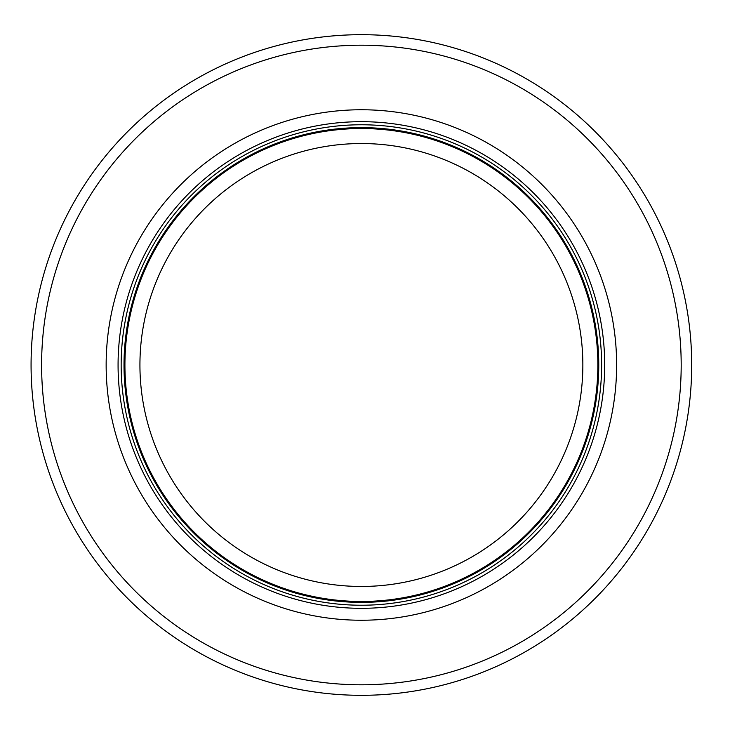 <?xml version="1.0" encoding="UTF-8"?>
<svg xmlns="http://www.w3.org/2000/svg" width="730" height="730" viewBox="0 0 730 730"><rect width="100%" height="100%" fill="white"/><g stroke="black" fill="none" stroke-linecap="round" stroke-linejoin="round"><path stroke-width="1.09" d="M597.861 365A236.474 236.474 0 0 0 243.154 160.208A236.474 236.474 0 0 0 243.154 569.792A236.474 236.474 0 0 0 597.861 365M601.62 365A240.225 240.225 0 0 0 241.274 156.959A240.225 240.225 0 0 0 241.274 573.041A240.225 240.225 0 0 0 601.62 365M616.631 365A255.235 255.235 0 0 0 233.773 143.956A255.235 255.235 0 0 0 233.773 586.044A255.235 255.235 0 0 0 616.631 365M691.702 365A330.307 330.307 0 0 0 196.233 78.94A330.307 330.307 0 0 0 196.233 651.06A330.307 330.307 0 0 0 691.702 365M582.85 365A221.455 221.455 0 0 1 250.664 556.789A221.455 221.455 0 0 1 250.664 173.211A221.455 221.455 0 0 1 582.85 365M598.764 365A237.378 237.378 0 0 0 242.707 159.423A237.378 237.378 0 0 0 242.707 570.577A237.378 237.378 0 0 0 598.764 365M604.705 365A243.309 243.309 0 0 0 239.732 154.286A243.309 243.309 0 0 0 239.732 575.714A243.309 243.309 0 0 0 604.705 365M681.19 365A319.804 319.804 0 0 0 201.489 88.047A319.804 319.804 0 0 0 201.489 641.953A319.804 319.804 0 0 0 681.19 365"/></g></svg>
